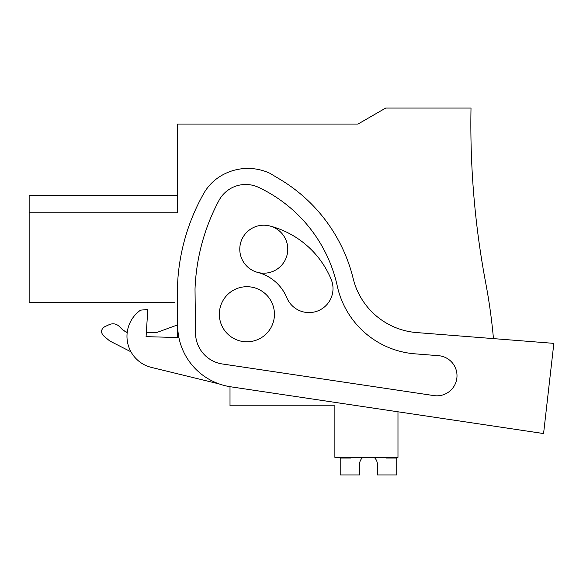 <?xml version="1.0" encoding="UTF-8"?>
<svg xmlns="http://www.w3.org/2000/svg" width="583" height="583" viewBox="0 0 583 583"><rect width="100%" height="100%" fill="white"/><g stroke="black" fill="none" stroke-linecap="round" stroke-linejoin="round"><path stroke-width="0.87" d="M177.567 317.553L177.567 336.471L178.682 336.471L177.567 336.471M126.642 332.295L122.94 330.08L126.351 332.201M230.008 386.689L230.008 405.797L334.875 405.797L334.875 457.342L397.978 457.342L397.978 411.795L543.575 433.555L553.85 343.365L416.663 332.572A71.097 71.097 0 0 1 353.181 278.579A159.975 159.975 0 0 0 279.935 179.302L269.718 173.202A52.368 52.368 0 0 0 219.281 176.926A47.995 47.995 0 0 0 203.693 193.556A204.414 204.414 0 0 0 177.983 277.442L177.247 289.511L177.669 325.977A62.213 62.213 0 0 0 230.679 386.791L543.575 433.555M493.458 338.614A574.255 574.255 0 0 0 485.734 283.046A853.191 853.191 0 0 1 471.013 108.066L385.691 108.066L357.984 124.062L177.567 124.062L177.567 212.78L29.15 212.78L29.15 302.468L174.397 302.468M29.15 212.78L29.15 195.451L177.567 195.451M482.535 265.083L481.624 259.522L482.535 265.083M177.567 324.913L156.244 332.682L146.326 332.682M130.986 351.819L109.699 340.953L103.439 335.691C100.604 332.295 100.997 329.322 104.612 326.779L109.218 324.629C112.934 323.12 116.279 323.711 119.26 326.4L122.94 330.08L127.211 332.448M287.776 249.196A23.998 23.998 0 0 1 263.778 273.194A23.998 23.998 0 0 1 239.781 249.196A23.998 23.998 0 0 1 263.778 225.206A23.998 23.998 0 0 1 287.776 249.196M274.44 314.252A27.554 27.554 0 0 0 246.893 286.705A27.554 27.554 0 0 0 219.339 314.252A27.554 27.554 0 0 0 246.893 341.806A27.554 27.554 0 0 0 274.44 314.252M359.616 463.492A8.891 8.891 90 0 1 362.903 457.342A8.891 8.891 90 0 0 359.616 463.492L359.616 474.934L340.21 474.934L340.21 458.049L350.879 458.049L350.879 457.342M377.325 463.492A8.891 8.891 90 0 0 374.038 457.342A8.891 8.891 90 0 1 377.325 463.492L377.325 474.934L396.731 474.934L396.731 458.049L386.07 458.049L386.07 457.342M257.752 272.429A43.215 43.215 0 0 1 286.836 297.753A23.998 23.998 0 0 0 318.172 310.768A23.998 23.998 0 0 0 331.188 279.425A91.21 91.21 0 0 0 269.805 225.971M222.371 363.981A31.504 31.504 0 0 1 195.524 333.185L195.021 289.03A204.414 204.414 0 0 1 218.938 200.523A30.301 30.301 0 0 1 258.575 187.369A142.791 142.791 0 0 1 337.28 286.078A86.495 86.495 0 0 0 414.994 353.837L438.482 355.681A20.099 20.099 0 0 1 456.875 377.995A20.099 20.099 0 0 1 433.934 395.602L222.371 363.981M178.894 337.579L146.078 336.646L147.805 309.478L140.561 310.149A31.992 31.992 0 0 0 151.383 367.399L219.281 383.964"/></g></svg>
